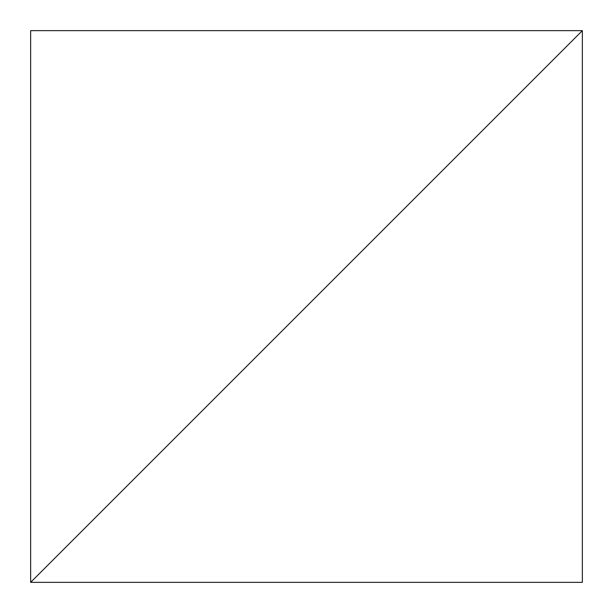 <?xml version="1.0" encoding="UTF-8"?>
<svg xmlns="http://www.w3.org/2000/svg" width="613" height="613" viewBox="0 0 613 613"><rect width="100%" height="100%" fill="white"/><g stroke="black" fill="none" stroke-linecap="round" stroke-linejoin="round"><path stroke-width="0.92" d="M582.35 30.65L30.65 582.35L582.35 582.35L582.35 30.65L30.65 582.35L582.35 582.35L582.35 30.65L30.65 30.65L30.65 582.35L582.35 30.65L30.65 30.65L30.65 582.35L582.35 30.65"/></g></svg>
